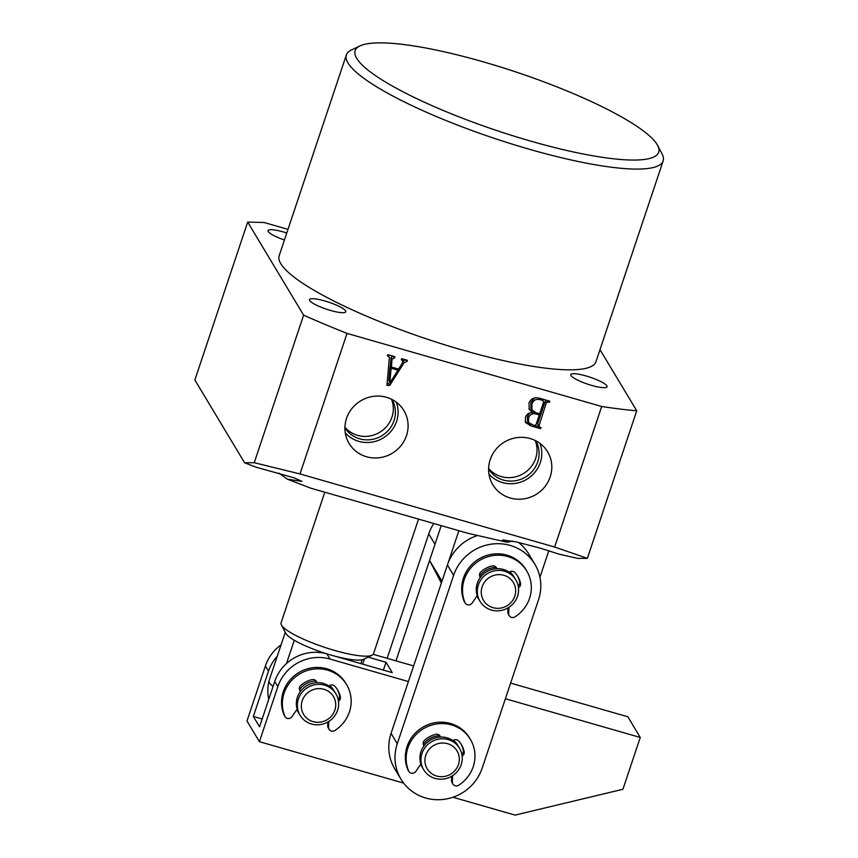 <?xml version="1.0" encoding="UTF-8"?>
<svg xmlns="http://www.w3.org/2000/svg" width="858" height="858" viewBox="0 0 858 858"><rect width="100%" height="100%" fill="white"/><g stroke="black" fill="none" stroke-linecap="round" stroke-linejoin="round"><path stroke-width="1.29" d="M483.075 61.787A160.071 30.813 18.5 0 0 359.985 45.924A160.071 30.813 18.5 0 0 530.748 141.13A160.071 30.813 18.5 0 0 657.678 145.528A160.071 30.813 18.5 0 0 483.075 61.787M657.678 145.528L662.065 153.914A167.02 32.154 -161.5 0 1 663.137 160.929A167.02 32.154 -161.5 0 1 529.611 149.335A167.02 32.154 -161.5 0 1 346.353 54.933A167.02 32.154 -161.5 0 1 351.437 49.979L359.985 45.924M284.438 239.993A19.133 3.689 -161.5 0 1 268.061 230.63A19.133 3.689 -161.5 0 1 283.365 231.96A19.133 3.689 -161.5 0 1 286.765 233.001M324.807 300.954A19.133 3.689 -161.5 0 1 345.806 311.776A19.133 3.689 -161.5 0 1 330.512 310.446A19.133 3.689 -161.5 0 1 309.513 299.624A19.133 3.689 -161.5 0 1 324.807 300.954M287.988 229.365L264.178 222.522L247.694 222.072L303.614 315.165L254.236 462.719L244.594 462.784L255.995 467.16L294.455 477.96L301.909 481.37L287.269 479.15L278.893 473.101M586.078 375.954A19.133 3.689 -161.5 0 1 607.078 386.765A19.133 3.689 -161.5 0 1 591.784 385.435A19.133 3.689 -161.5 0 1 570.785 374.624A19.133 3.689 -161.5 0 1 586.078 375.954M512.655 541.141L506.971 542.213L502.627 539.929L516.108 541.891L540.175 548.101L558.826 554.086L577.713 558.408L587.365 558.344L554.654 547.039L300 473.948L347.029 333.387L601.683 406.488L554.654 547.039M510.253 498.015A31.96 30.598 149 0 0 545.688 485.617A31.96 30.598 149 0 0 545.827 449.195A31.96 30.598 149 0 0 530.147 438.535A31.96 30.598 149 0 0 496.782 448.38A31.96 30.598 149 0 0 491.323 481.928A31.96 30.598 149 0 0 510.253 498.015M488.953 474.066A30.223 28.925 149 0 0 502.498 482.593A30.223 28.925 149 0 0 533.344 474.056A30.223 28.925 149 0 0 539.993 443.404M488.599 469.047A27.488 26.319 149 0 0 503.356 480.051A27.488 26.319 149 0 0 532.807 470.71A27.488 26.319 149 0 0 535.724 440.744M488.62 468.457A27.488 26.319 149 0 0 501.276 476.608A27.488 26.319 149 0 0 529.525 468.64A27.488 26.319 149 0 0 535.199 440.476M366.548 456.767A31.96 30.598 149 0 0 401.984 444.369A31.96 30.598 149 0 0 402.123 407.947A31.96 30.598 149 0 0 386.454 397.286A31.96 30.598 149 0 0 353.088 407.132A31.96 30.598 149 0 0 347.629 440.69A31.96 30.598 149 0 0 366.548 456.767M345.248 432.818A30.223 28.925 149 0 0 358.805 441.355A30.223 28.925 149 0 0 389.65 432.807A30.223 28.925 149 0 0 396.299 402.155M344.905 427.799A27.488 26.319 149 0 0 359.652 438.813A27.488 26.319 149 0 0 389.114 429.461A27.488 26.319 149 0 0 392.02 399.496M344.916 427.209A27.488 26.319 149 0 0 357.582 435.36A27.488 26.319 149 0 0 385.821 427.391A27.488 26.319 149 0 0 391.495 399.227M346.353 54.933L279.172 255.705A167.02 32.154 18.5 0 0 462.441 350.096A167.02 32.154 18.5 0 0 595.967 361.701L663.137 160.929M392.074 359.309L391.398 367.031L398.584 369.101L402.209 363.342L402.756 360.628L401.254 359.824L401.63 358.676L407.421 360.339L407.035 361.475L404.172 362.591L389.779 385.36L386.926 385.424L389.339 358.022L389.028 356.81L387.398 355.845L387.784 354.697L394.894 356.735L394.508 357.883L392.074 359.309L391.034 357.582L390.358 365.304L391.398 367.031M539.682 398.294L549.806 401.201L549.42 402.348L548.155 401.984L546.299 402.852L538.76 426.555L537.676 423.777L539.907 427.241L540.99 427.552L540.604 428.689L531.038 425.943L525.579 422.554L525.386 417.417C526.597 414.146 529.011 412.537 532.614 412.591L529.311 409.427L528.968 402.949C531.145 398.391 534.716 396.846 539.682 398.294M287.269 479.15L310.95 488.234L467.707 533.236L506.971 542.213M601.683 406.488A281.853 54.269 18.5 0 0 636.733 410.778L599.999 349.635M303.614 315.165A281.853 54.269 18.5 0 0 347.029 333.387M247.694 222.072L194.863 379.987L244.594 462.784M254.236 462.719L300 473.948M636.733 410.778L587.365 558.344M539.95 577.262L548.841 550.697M441.366 583.054L429.558 560.467L441.988 581.166L458.88 530.694M429.558 560.467L441.216 525.632M402.756 360.628L401.608 358.751M401.394 359.395L401.737 359.963M406.124 359.963L407.035 361.475M405.63 359.824L406.542 361.336M405.512 359.62L403.131 360.864L404.172 362.591M398.026 368.94L397.597 369.616M389.704 382.121L388.738 383.633L389.779 385.36M388.738 383.633L387.087 383.665M389.028 356.81L387.752 354.783M387.537 355.416L387.88 355.984M393.597 356.37L394.508 357.883M392.943 356.177L393.854 357.7M392.825 355.973L391.034 357.582M391.269 366.827L390.09 366.484L388.835 380.662L390.143 382.55L397.93 370.163L391.119 368.211L389.864 382.389M390.09 366.484L391.119 368.211M397.018 368.65L397.93 370.163M548.509 400.836L549.42 402.348M547.243 400.471L548.155 401.984M547.114 400.257L545.259 401.126L546.299 402.852M545.259 401.126L537.676 423.777M539.693 427.166L540.604 428.689M538.963 426.791L535.006 425.665M530.694 424.42L529.997 424.217L531.038 425.943M529.997 424.217L525.16 421.643M528.882 408.558L532.614 412.591M534.277 412.055L532.239 411.958M529.676 413.041L527.456 416.516L527.531 420.795L528.56 422.522L534.202 425.6L536.025 424.731L539.307 414.929L535.263 413.771C531.831 413.395 529.568 414.886 528.485 418.243L528.56 422.522M542.578 400.332L541.559 398.67M534.641 397.94L530.888 402.466L530.941 408.301L531.971 410.027L536.036 412.741L539.682 413.781L543.607 402.059L542.524 399.345M541.688 398.873L542.599 400.396L539.736 399.571C535.842 398.788 533.236 400.332 531.928 404.193L531.971 410.027M538.845 398.091L539.736 399.571M543.607 402.059L542.599 400.396M530.888 402.466L531.928 404.193M534.234 412.044L535.263 413.771M527.456 416.516L528.485 418.243M538.395 413.417L539.307 414.929M313.116 721.653A17.396 16.656 149 0 0 334.856 710.145A17.396 16.656 149 0 0 323.949 689.274A17.396 16.656 149 0 0 302.198 700.771A17.396 16.656 149 0 0 313.116 721.653M324.506 685.167A20.882 19.991 -31 0 1 335.907 693.843A20.882 19.991 -31 0 1 334.009 716.773A20.882 19.991 -31 0 1 311.508 724.023A20.882 19.991 -31 0 1 300.118 715.347A20.882 19.991 -31 0 1 302.016 692.417A20.882 19.991 -31 0 1 324.506 685.167M300.118 715.347L299.077 713.62A20.882 19.991 -31 0 1 300.986 690.701A20.882 19.991 -31 0 1 323.477 683.451A20.882 19.991 -31 0 1 334.867 692.127L335.907 693.843M329.644 685.521A20.882 19.991 -31 0 1 333.837 690.4A20.882 19.991 -31 0 1 334.33 691.28A20.882 19.991 -31 0 0 333.837 690.4A20.882 19.991 -31 0 0 329.644 685.521M298.584 712.751A20.882 19.991 -31 0 1 298.037 711.904A20.882 19.991 -31 0 1 296.847 709.566A20.882 19.991 -31 0 0 298.037 711.904L298.037 711.904A20.882 19.991 -31 0 0 298.584 712.751M299.485 689.564A20.882 19.991 -31 0 1 315.916 680.941A20.882 19.991 -31 0 0 299.485 689.564M273.08 686.411A41.752 8.044 -161.5 0 1 269.444 682.818A41.752 8.044 -161.5 0 1 268.994 680.941A41.752 8.044 -161.5 0 1 269.026 680.812L285.253 632.325M286.475 663.566L294.273 640.25A41.752 8.044 -161.5 0 1 285.918 633.569A41.752 8.044 -161.5 0 1 285.778 633.322L281.392 624.924A48.713 9.374 18.5 0 0 281.553 625.214A48.713 9.374 18.5 0 0 324.86 647.425A48.713 9.374 18.5 0 0 371.986 655.244A48.713 9.374 18.5 0 0 373.477 653.796L418.532 519.122M324.796 492.213L281.07 622.887A48.713 9.374 18.5 0 0 281.392 624.924M371.986 655.244L363.438 659.309A41.752 8.044 -161.5 0 1 362.151 659.738A41.752 8.044 -161.5 0 1 294.273 640.25M360.853 663.62L362.151 659.738M439.714 735.692A20.882 19.991 149 0 0 423.284 744.315A20.882 19.991 -31 0 1 439.714 735.692M420.656 764.317A20.882 19.991 149 0 0 421.846 766.655A20.882 19.991 149 0 0 422.275 767.331A20.882 19.991 -31 0 1 421.846 766.655A20.882 19.991 -31 0 1 420.656 764.317M496.053 567.31A20.882 19.991 149 0 0 479.622 575.933A20.882 19.991 -31 0 1 496.053 567.31M476.994 595.935A20.882 19.991 149 0 0 478.185 598.262A20.882 19.991 149 0 0 478.614 598.948A20.882 19.991 -31 0 1 478.185 598.262A20.882 19.991 -31 0 1 476.994 595.935M510.167 545.42A45.238 43.308 149 0 0 453.625 575.332L397.286 743.714A45.238 43.308 149 0 0 400.965 779.193A45.238 43.308 149 0 0 444.24 799.302A45.238 43.308 149 0 0 482.196 768.082L538.534 599.699A45.238 43.308 149 0 0 534.856 564.221A45.238 43.308 149 0 0 510.167 545.42M477.638 535.499A45.238 43.308 149 0 0 447.404 564.982L391.066 733.365A45.238 43.308 149 0 0 394.744 768.843L400.965 779.193M514.382 577.466A20.882 19.991 149 0 0 513.985 576.769A20.882 19.991 149 0 0 509.791 571.889A20.882 19.991 -31 0 1 513.985 576.769A20.882 19.991 -31 0 1 514.382 577.466M458.043 745.849A20.882 19.991 149 0 0 457.636 745.152A20.882 19.991 149 0 0 453.453 740.272A20.882 19.991 -31 0 1 457.636 745.152A20.882 19.991 -31 0 1 458.043 745.849M534.856 564.221L528.646 553.871A45.238 43.308 149 0 0 518.489 542.438M277.263 656.22A41.752 39.972 149 0 0 268.5 671.138L265.401 665.958A41.752 39.972 -31 0 1 281.049 644.884M262.173 719.004L253.335 716.473L259.556 726.823L274.721 681.488A41.752 39.972 -31 0 1 326.919 653.882L328.389 654.3M253.335 716.473L268.5 671.138M403.635 783.107L259.416 741.709L246.975 721.01L265.401 665.958M259.416 741.709L277.831 686.657L274.721 681.488M413.631 665.926L373.198 654.322M510.628 683.118L627.831 716.762L640.261 737.462L505.394 698.744M452.917 797.254L515.09 815.1L622.929 789.274L640.261 737.462M408.408 681.552L330.019 659.051A41.752 39.972 149 0 0 277.831 686.657M334.223 655.973L392.235 672.629L386.014 662.279L368.039 657.121M383.397 670.087L386.014 662.279M493.05 607.678A17.396 16.656 149 0 0 514.8 596.171A17.396 16.656 149 0 0 503.882 575.289A17.396 16.656 149 0 0 482.132 586.797A17.396 16.656 149 0 0 493.05 607.678M504.45 571.192A20.882 19.991 -31 0 1 515.84 579.869A20.882 19.991 -31 0 1 513.942 602.799A20.882 19.991 -31 0 1 491.452 610.049A20.882 19.991 -31 0 1 480.051 601.372A20.882 19.991 -31 0 1 481.96 578.442A20.882 19.991 -31 0 1 504.45 571.192M480.051 601.372L479.011 599.645A20.882 19.991 -31 0 1 480.92 576.715A20.882 19.991 -31 0 1 503.41 569.465A20.882 19.991 -31 0 1 514.811 578.142L515.84 579.869M436.711 776.061A17.396 16.656 149 0 0 458.451 764.553A17.396 16.656 149 0 0 447.544 743.672A17.396 16.656 149 0 0 425.793 755.179A17.396 16.656 149 0 0 436.711 776.061M448.112 739.575A20.882 19.991 -31 0 1 459.502 748.251A20.882 19.991 -31 0 1 457.604 771.181A20.882 19.991 -31 0 1 435.103 778.431A20.882 19.991 -31 0 1 423.713 769.755A20.882 19.991 -31 0 1 425.611 746.825A20.882 19.991 -31 0 1 448.112 739.575M423.713 769.755L422.672 768.028A20.882 19.991 -31 0 1 424.581 745.098A20.882 19.991 -31 0 1 447.072 737.848A20.882 19.991 -31 0 1 458.472 746.524L459.502 748.251M387.14 658.322L428.753 533.933A45.238 43.308 -31 0 1 433.816 523.498M395.967 660.853L434.974 544.283L428.753 533.933M328.786 721.439L328.539 727.144A4.172 4 149 0 0 334.834 730.512A34.792 33.312 149 0 0 349.431 711.904A34.792 33.312 149 0 0 346.6 684.609L345.763 683.236A34.792 33.312 149 0 0 312.473 667.76A34.792 33.312 149 0 0 283.279 691.773A34.792 33.312 149 0 0 283.944 714.768A4.172 4 149 0 0 284.212 715.282L285.038 716.666A4.172 4 149 0 0 292.02 716.666L297.125 709.169M346.6 684.609A34.792 33.312 149 0 0 313.309 669.143A34.792 33.312 149 0 0 284.105 693.157A34.792 33.312 149 0 0 284.781 716.14A4.172 4 149 0 0 285.038 716.666M328.989 685.992A4.172 4 -31 0 1 334.749 686.164A24.356 23.316 -31 0 1 337.644 689.982A24.356 23.316 -31 0 1 340.358 696.9A4.172 4 -31 0 1 338.481 701.222M337.215 689.306A24.356 23.316 -31 0 1 339.532 695.527A4.172 4 -31 0 1 338.17 699.463M315.851 680.748A4.172 4 -31 0 1 316.055 682.035L316.055 682.721M300.482 691.334A4.172 4 -31 0 1 300.74 685.531A24.356 23.316 -31 0 1 311.926 679.611A4.172 4 -31 0 1 316.827 682.668M300.858 690.851L300.214 690.411A4.172 4 -31 0 1 299.571 689.864M327.874 721.986L327.713 725.761A4.172 4 149 0 0 328.26 727.927L329.086 729.311M452.606 775.696L452.348 781.895A4.172 4 149 0 0 458.644 785.263A34.792 33.312 149 0 0 473.23 766.655A34.792 33.312 149 0 0 470.399 739.36L469.573 737.977A34.792 33.312 149 0 0 436.282 722.511A34.792 33.312 149 0 0 407.089 746.524A34.792 33.312 149 0 0 407.754 769.519A4.172 4 149 0 0 408.011 770.034L408.837 771.406A4.172 4 149 0 0 415.83 771.417L420.86 764.028M470.399 739.36A34.792 33.312 149 0 0 437.108 723.895A34.792 33.312 149 0 0 407.915 747.908A34.792 33.312 149 0 0 408.58 770.892A4.172 4 149 0 0 408.837 771.406M452.938 740.626A4.172 4 -31 0 1 458.558 740.915A24.356 23.316 -31 0 1 461.454 744.733A24.356 23.316 -31 0 1 464.167 751.651A4.172 4 -31 0 1 462.14 756.07M461.025 744.058A24.356 23.316 -31 0 1 463.341 750.267A4.172 4 -31 0 1 461.861 754.311M439.65 735.499A4.172 4 -31 0 1 439.864 736.775L439.864 737.108M424.034 745.806A4.172 4 -31 0 1 424.549 740.282A24.356 23.316 -31 0 1 435.735 734.362A4.172 4 -31 0 1 440.54 737.065M424.345 745.388L424.013 745.162A4.172 4 -31 0 1 423.369 744.605M451.694 776.254L451.522 780.512A4.172 4 149 0 0 452.069 782.678L452.895 784.051M508.944 607.314L508.687 613.513A4.172 4 149 0 0 514.982 616.881A34.792 33.312 149 0 0 529.568 598.273A34.792 33.312 149 0 0 526.737 570.978L525.911 569.594A34.792 33.312 149 0 0 492.621 554.129A34.792 33.312 149 0 0 463.427 578.142A34.792 33.312 149 0 0 464.092 601.136A4.172 4 149 0 0 464.35 601.651L465.186 603.024A4.172 4 149 0 0 472.168 603.035L477.198 595.645M526.737 570.978A34.792 33.312 149 0 0 493.447 555.512A34.792 33.312 149 0 0 464.253 579.525A34.792 33.312 149 0 0 464.918 602.509A4.172 4 149 0 0 465.186 603.024M509.277 572.243A4.172 4 -31 0 1 514.897 572.533A24.356 23.316 -31 0 1 517.792 576.351A24.356 23.316 -31 0 1 520.506 583.268A4.172 4 -31 0 1 518.479 587.687M517.363 575.675A24.356 23.316 -31 0 1 519.68 581.885A4.172 4 -31 0 1 518.2 585.928M495.999 567.106A4.172 4 -31 0 1 496.203 568.393L496.203 568.725M480.373 577.413A4.172 4 -31 0 1 480.888 571.9A24.356 23.316 -31 0 1 492.074 565.98A4.172 4 -31 0 1 496.889 568.682M480.695 577.005L480.362 576.78A4.172 4 -31 0 1 479.719 576.222M508.033 607.872L507.861 612.129A4.172 4 149 0 0 508.408 614.296L509.234 615.669M453.625 575.332L447.404 564.982M397.286 743.714L391.066 733.365M326.919 653.882L330.019 659.051M339.532 695.527L340.358 696.9M316.055 682.035L316.452 682.689M300.214 690.411L300.643 691.13M283.944 714.768L284.781 716.14M327.713 725.761L328.539 727.144M463.341 750.267L464.167 751.651M407.754 769.519L408.58 770.892M451.522 780.512L452.348 781.895M519.68 581.885L520.506 583.268M464.092 601.136L464.918 602.509M507.861 612.129L508.687 613.513M362.677 664.146L364.457 658.826M268.994 680.941A41.913 41.913 0 0 0 268.758 699.313"/></g></svg>
